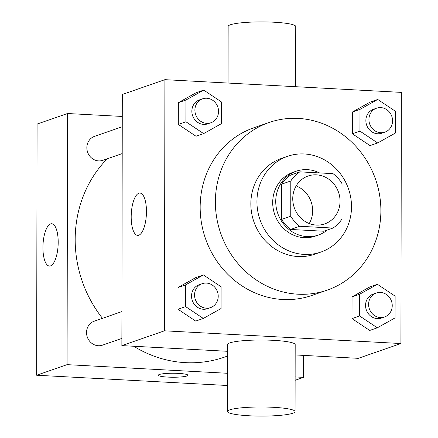 <?xml version="1.0" encoding="UTF-8"?>
<svg xmlns="http://www.w3.org/2000/svg" width="438" height="438" viewBox="0 0 438 438"><rect width="100%" height="100%" fill="white"/><g stroke="black" fill="none" stroke-linecap="round" stroke-linejoin="round"><path stroke-width="0.66" d="M296.165 185.915A25.344 23.428 -109.2 0 1 309.233 223.528M316.439 174.85A25.344 23.428 -109.2 0 1 339.664 196.7A25.344 23.428 -109.2 0 1 324.717 223.906A25.344 23.428 -109.2 0 1 294.265 207.656A25.344 23.428 -109.2 0 1 308.073 176.021A25.344 23.428 -109.2 0 1 316.439 174.85M290.81 180.965L290.75 216.202A32.713 30.238 -109.2 0 0 299.756 226.276L332.935 228.061A32.713 30.238 -109.2 0 0 341.979 218.962L342.04 183.719A32.713 30.238 -109.2 0 0 333.028 173.645L299.855 171.86A32.713 30.238 -109.2 0 0 290.81 180.965L281.678 184.135L281.618 219.378L290.75 216.202M281.678 184.135A32.713 30.238 -109.2 0 1 290.722 175.036L299.855 171.86M281.618 219.378A32.713 30.238 -109.2 0 0 290.629 229.452L323.802 231.237L332.935 228.061M319.532 172.922A33.792 31.24 70.8 0 0 296.17 171.214A33.792 31.24 70.8 0 0 277.752 213.388A33.792 31.24 70.8 0 0 318.355 235.058A33.792 31.24 70.8 0 0 327.317 230.016M318.355 235.058L315.311 236.115A33.792 31.24 -109.2 0 1 274.714 214.445A33.792 31.24 -109.2 0 1 293.126 172.271L296.17 171.214M290.629 229.452L299.756 226.276M351.506 206.736A50.693 46.861 70.8 0 0 287.58 156.311A50.693 46.861 70.8 0 0 259.958 219.575A50.693 46.861 70.8 0 0 320.857 252.074A50.693 46.861 70.8 0 0 351.506 206.736M287.58 156.311L281.492 158.425A50.693 46.861 70.8 0 0 253.87 221.688A50.693 46.861 70.8 0 0 314.774 254.193L320.857 252.074M380.885 210.76A88.711 82.005 70.8 0 0 269.014 122.514A88.711 82.005 70.8 0 0 220.67 233.224A88.711 82.005 70.8 0 0 327.252 290.104A88.711 82.005 70.8 0 0 380.885 210.76M327.252 290.104L312.037 295.393A88.711 82.005 -109.2 0 1 205.455 238.513A88.711 82.005 -109.2 0 1 253.794 127.803L269.014 122.514M377.408 284.306L369.803 286.95L352.048 296.871L352.01 318.618L369.727 330.449L377.337 327.805L395.087 317.884L395.125 296.132L377.408 284.306L359.658 294.226L359.62 315.973L377.337 327.805M203.391 274.944L195.781 277.588L178.031 287.509L177.992 309.255L195.704 321.087L203.314 318.442L221.07 308.522L221.102 286.77L203.391 274.944L185.641 284.864L185.602 306.611L203.314 318.442M164.474 330.81L400.918 343.529L401.356 92.385L164.912 79.667L164.474 330.81L121.868 345.615L227.585 351.303M377.731 99.464L370.126 102.109L352.371 112.029L352.333 133.776L370.05 145.608L377.655 142.963L395.41 133.042L395.448 111.29L377.731 99.464L359.981 109.385L359.943 131.132L377.655 142.963M203.714 90.102L196.104 92.746L178.354 102.667L178.315 124.414L196.027 136.245L203.637 133.601L221.387 123.68L221.425 101.928L203.714 90.102L185.964 100.023L185.926 121.775L203.637 133.601M295.168 354.939L358.306 358.333L400.918 343.529M164.912 79.667L122.306 94.471L121.868 345.615M138.862 193.229A21.188 7.561 93.1 0 1 139.963 193.07A21.188 7.561 93.1 0 1 146.374 214.631A21.188 7.561 93.1 0 1 137.685 235.387A21.188 7.561 93.1 0 1 131.214 215.354A21.188 7.561 93.1 0 1 138.862 193.229M227.481 411.485L227.596 344.514A33.792 4.555 0.1 0 1 273.564 340.342A33.792 4.555 0.1 0 1 295.185 344.629L295.07 411.6A33.792 4.555 0.1 0 1 261.267 416.1A33.792 4.555 0.1 0 1 227.481 411.485A33.792 4.555 0.1 0 1 273.449 407.313A33.792 4.555 0.1 0 1 295.07 411.6M295.634 86.697L295.743 26.515A33.792 4.555 -179.9 0 0 261.951 21.9A33.792 4.555 -179.9 0 0 228.154 26.4L228.05 83.061M227.574 356.045L224.344 357.167A118.282 109.341 -109.2 0 1 133.727 346.255M102.487 318.327A118.282 109.341 -109.2 0 1 107.244 158.78M122.246 126.73L94.515 136.371A12.675 11.716 70.8 0 0 87.036 149.971A12.675 11.716 70.8 0 0 98.649 160.899A12.675 11.716 70.8 0 0 102.831 160.313L122.202 153.579M121.879 338.421L102.508 345.149A12.675 11.716 -109.2 0 1 87.282 337.025A12.675 11.716 -109.2 0 1 94.192 321.213L121.923 311.571M295.13 376.921L303.523 377.37L303.561 355.388M122.268 116.453L67.518 113.513L67.08 364.651L227.546 373.285M295.124 380.288L303.523 377.37M67.518 113.513L37.082 124.085L36.644 375.229L227.525 385.5M36.644 375.229L67.08 364.651M50.6 223.906A21.188 7.561 93.1 0 1 51.7 223.741A21.188 7.561 93.1 0 1 58.112 245.307A21.188 7.561 93.1 0 1 49.423 266.058A21.188 7.561 93.1 0 1 42.951 246.025A21.188 7.561 93.1 0 1 50.6 223.906M178.452 373.39A14.782 1.993 0.1 0 1 187.913 375.267A14.782 1.993 0.1 0 1 173.125 377.238A14.782 1.993 0.1 0 1 158.342 375.218A14.782 1.993 0.1 0 1 178.452 373.39M187.913 375.267A14.782 1.993 0.1 0 1 173.125 377.233A14.782 1.993 0.1 0 1 158.342 375.213M210.881 122.766L207.836 123.823A12.675 11.716 -109.2 0 1 192.611 115.698A12.675 11.716 -109.2 0 1 199.514 99.88L202.559 98.824A12.675 11.716 -109.2 0 1 206.741 98.238A12.675 11.716 -109.2 0 1 218.354 109.161A12.675 11.716 -109.2 0 1 210.881 122.766A12.675 11.716 -109.2 0 1 195.655 114.641A12.675 11.716 -109.2 0 1 202.559 98.824M196.104 92.746L178.354 102.667L185.964 100.023M178.354 102.667L178.315 124.414L185.926 121.775M178.315 124.414L196.027 136.245M210.558 307.607L207.513 308.664A12.675 11.716 -109.2 0 1 192.287 300.539A12.675 11.716 -109.2 0 1 199.191 284.722L202.236 283.665A12.675 11.716 -109.2 0 1 206.418 283.079A12.675 11.716 -109.2 0 1 218.031 294.002A12.675 11.716 -109.2 0 1 210.558 307.607A12.675 11.716 -109.2 0 1 195.332 299.483A12.675 11.716 -109.2 0 1 202.236 283.665M195.781 277.588L178.031 287.509L185.641 284.864M178.031 287.509L177.992 309.255L185.602 306.611M177.992 309.255L195.704 321.087M384.898 132.128L381.854 133.185A12.675 11.716 -109.2 0 1 366.628 125.06A12.675 11.716 -109.2 0 1 373.537 109.243L376.581 108.186A12.675 11.716 -109.2 0 1 380.759 107.6A12.675 11.716 -109.2 0 1 392.371 118.523A12.675 11.716 -109.2 0 1 384.898 132.128A12.675 11.716 -109.2 0 1 369.672 123.998A12.675 11.716 -109.2 0 1 376.581 108.186M370.126 102.109L352.371 112.029L359.981 109.385M352.371 112.029L352.333 133.776L359.943 131.132M352.333 133.776L370.05 145.608M384.575 316.964L381.531 318.026A12.675 11.716 -109.2 0 1 366.305 309.901A12.675 11.716 -109.2 0 1 373.214 294.084L376.258 293.027A12.675 11.716 -109.2 0 1 380.436 292.436A12.675 11.716 -109.2 0 1 392.048 303.364A12.675 11.716 -109.2 0 1 384.575 316.964A12.675 11.716 -109.2 0 1 369.349 308.839A12.675 11.716 -109.2 0 1 376.258 293.027M369.803 286.95L352.048 296.871L359.658 294.226M352.048 296.871L352.01 318.618L359.62 315.973M352.01 318.618L369.727 330.449"/></g></svg>
